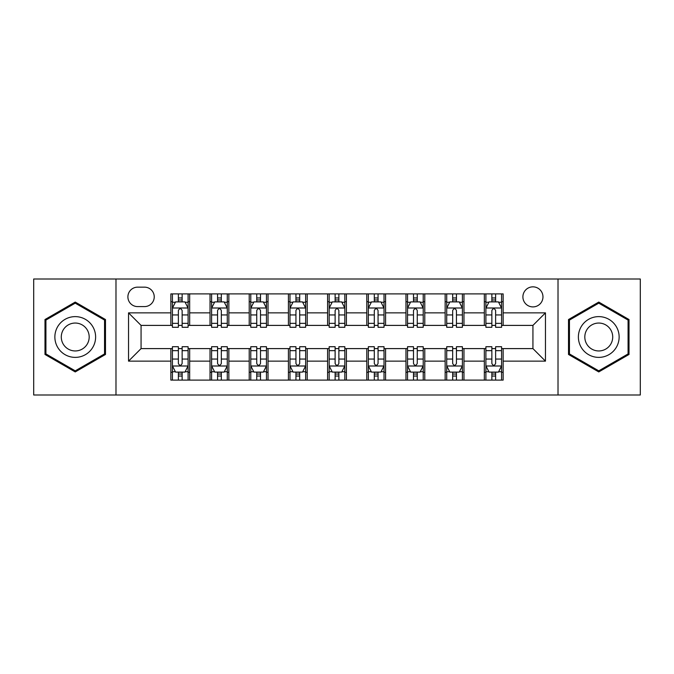 <?xml version="1.0" encoding="UTF-8"?>
<svg xmlns="http://www.w3.org/2000/svg" width="674" height="674" viewBox="0 0 674 674"><rect width="100%" height="100%" fill="white"/><g stroke="black" fill="none" stroke-linecap="round" stroke-linejoin="round"><path stroke-width="1.01" d="M532.932 286.846A10.034 10.034 0 0 0 522.898 296.872A10.034 10.034 0 0 0 532.932 306.906A10.034 10.034 0 0 0 542.966 296.872A10.034 10.034 0 0 0 532.932 286.846M558.013 394.998L640.3 394.998L640.3 279.002L558.013 279.002L558.013 394.998L115.987 394.998L115.987 279.002L33.7 279.002L33.7 394.998L115.987 394.998M137.622 306.594L144.514 306.594A9.714 9.714 0 0 0 154.236 296.872A9.714 9.714 0 0 0 144.514 287.158L137.622 287.158A9.714 9.714 0 0 0 127.9 296.872A9.714 9.714 0 0 0 137.622 306.594M558.013 279.002L115.987 279.002M170.851 361.138L128.532 361.138L128.532 312.862L170.851 312.862L170.851 325.399L141.068 325.399L141.068 348.601L170.851 348.601L170.851 380.102L503.149 380.102L503.149 348.601L532.932 348.601L532.932 325.399L503.149 325.399L503.149 312.862L545.468 312.862L545.468 361.138L503.149 361.138M503.149 312.862L503.149 293.898L170.851 293.898L170.851 312.862M484.336 293.898L484.336 325.399L485.903 325.399M491.86 325.399L495.626 325.399M501.582 325.399L503.149 325.399M484.336 325.399L462.398 325.399M445.152 293.898L445.152 325.399L446.719 325.399M452.675 325.399L456.441 325.399M445.152 325.399L423.213 325.399M405.967 293.898L405.967 325.399L407.534 325.399M413.491 325.399L417.257 325.399M405.967 325.399L384.02 325.399M366.782 293.898L366.782 325.399L368.349 325.399M374.306 325.399L378.063 325.399M366.782 325.399L344.835 325.399M327.598 293.898L327.598 325.399L329.165 325.399M335.121 325.399L338.879 325.399M327.598 325.399L305.651 325.399M288.413 293.898L288.413 325.399L289.98 325.399M295.937 325.399L299.694 325.399M288.413 325.399L266.466 325.399M249.22 293.898L249.22 325.399L250.787 325.399M256.743 325.399L260.509 325.399M249.22 325.399L227.281 325.399M210.035 293.898L210.035 325.399L211.602 325.399M217.559 325.399L221.325 325.399M210.035 325.399L188.097 325.399M170.851 325.399L172.418 325.399M178.374 325.399L182.14 325.399M170.851 348.601L172.418 348.601M178.374 348.601L182.14 348.601M188.097 348.601L189.664 348.601L189.664 380.102M211.602 348.601L189.664 348.601M217.559 348.601L221.325 348.601M227.281 348.601L228.848 348.601L228.848 380.102M250.787 348.601L228.848 348.601M256.743 348.601L260.509 348.601M266.466 348.601L268.033 348.601L268.033 380.102M289.98 348.601L268.033 348.601M295.937 348.601L299.694 348.601M305.651 348.601L307.218 348.601L307.218 380.102M329.165 348.601L307.218 348.601M335.121 348.601L338.879 348.601M344.835 348.601L346.402 348.601L346.402 380.102M368.349 348.601L346.402 348.601M374.306 348.601L378.063 348.601M384.02 348.601L385.587 348.601L385.587 380.102M407.534 348.601L385.587 348.601M413.491 348.601L417.257 348.601M423.213 348.601L424.78 348.601L424.78 380.102M446.719 348.601L424.78 348.601M452.675 348.601L456.441 348.601M462.398 348.601L463.965 348.601L463.965 380.102M485.903 348.601L463.965 348.601M491.86 348.601L495.626 348.601M501.582 348.601L503.149 348.601M189.664 293.898L189.664 325.399M170.851 301.733L172.418 301.733M178.374 301.733L182.14 301.733M188.097 301.733L189.664 301.733M170.851 372.267L172.418 372.267M178.374 372.267L182.14 372.267M188.097 372.267L189.664 372.267M210.035 348.601L210.035 380.102M228.848 293.898L228.848 325.399M210.035 301.733L211.602 301.733M217.559 301.733L221.325 301.733M227.281 301.733L228.848 301.733M210.035 372.267L211.602 372.267M217.559 372.267L221.325 372.267M227.281 372.267L228.848 372.267M249.22 348.601L249.22 380.102M249.22 372.267L250.787 372.267M256.743 372.267L260.509 372.267M266.466 372.267L268.033 372.267M268.033 293.898L268.033 325.399M249.22 301.733L250.787 301.733M256.743 301.733L260.509 301.733M266.466 301.733L268.033 301.733M288.413 348.601L288.413 380.102M288.413 372.267L289.98 372.267M295.937 372.267L299.694 372.267M305.651 372.267L307.218 372.267M307.218 293.898L307.218 325.399M288.413 301.733L289.98 301.733M295.937 301.733L299.694 301.733M305.651 301.733L307.218 301.733M327.598 348.601L327.598 380.102M327.598 372.267L329.165 372.267M335.121 372.267L338.879 372.267M344.835 372.267L346.402 372.267M346.402 293.898L346.402 325.399M327.598 301.733L329.165 301.733M335.121 301.733L338.879 301.733M344.835 301.733L346.402 301.733M366.782 348.601L366.782 380.102M366.782 372.267L368.349 372.267M374.306 372.267L378.063 372.267M384.02 372.267L385.587 372.267M385.587 293.898L385.587 325.399M366.782 301.733L368.349 301.733M374.306 301.733L378.063 301.733M384.02 301.733L385.587 301.733M405.967 348.601L405.967 380.102M405.967 372.267L407.534 372.267M413.491 372.267L417.257 372.267M423.213 372.267L424.78 372.267M424.78 293.898L424.78 325.399M405.967 301.733L407.534 301.733M413.491 301.733L417.257 301.733M423.213 301.733L424.78 301.733M445.152 348.601L445.152 380.102M445.152 372.267L446.719 372.267M452.675 372.267L456.441 372.267M462.398 372.267L463.965 372.267M463.965 293.898L463.965 325.399M445.152 301.733L446.719 301.733M452.675 301.733L456.441 301.733M462.398 301.733L463.965 301.733M484.336 348.601L484.336 380.102M484.336 372.267L485.903 372.267M491.86 372.267L495.626 372.267M501.582 372.267L503.149 372.267M484.336 301.733L485.903 301.733M491.86 301.733L495.626 301.733M501.582 301.733L503.149 301.733M141.068 325.399L128.532 312.862M141.068 348.601L128.532 361.138M545.468 312.862L532.932 325.399M545.468 361.138L532.932 348.601M75.235 371.93L105.489 354.465L105.489 319.535L75.235 302.07L44.989 319.535L44.989 354.465L75.235 371.93M629.011 319.535L598.765 302.07L568.511 319.535L568.511 354.465L598.765 371.93L629.011 354.465L629.011 319.535M182.14 297.967L178.374 297.967M188.097 323.352L182.14 323.352L182.14 327.286L188.097 327.286L188.097 308.161L184.954 301.893L175.552 301.893L172.418 308.161L172.418 327.286L178.374 327.286L178.374 323.352L172.418 323.352M172.418 308.161L172.418 293.898M188.097 308.161L188.097 293.898M178.374 301.893L178.374 293.898M182.14 293.898L182.14 301.893M182.14 323.352L182.14 310.512C180.885 308.094 179.629 308.094 178.374 310.512L178.374 323.352M178.374 376.033L182.14 376.033M172.418 350.649L178.374 350.649L178.374 346.714L172.418 346.714L172.418 365.839L175.552 372.107L184.954 372.107L188.097 365.839L188.097 346.714L182.14 346.714L182.14 350.649L188.097 350.649M188.097 365.839L188.097 380.102M172.418 365.839L172.418 380.102M182.14 372.107L182.14 380.102M178.374 380.102L178.374 372.107M178.374 350.649L178.374 363.488C179.629 365.906 180.885 365.906 182.14 363.488L182.14 350.649M221.325 297.967L217.559 297.967M227.281 323.352L221.325 323.352L221.325 327.286L227.281 327.286L227.281 308.161L224.147 301.893L214.736 301.893L211.602 308.161L211.602 327.286L217.559 327.286L217.559 323.352L211.602 323.352M211.602 308.161L211.602 293.898M227.281 308.161L227.281 293.898M217.559 301.893L217.559 293.898M221.325 293.898L221.325 301.893M221.325 323.352L221.325 310.512C220.069 308.094 218.814 308.094 217.559 310.512L217.559 323.352M260.509 297.967L256.743 297.967M266.466 323.352L260.509 323.352L260.509 327.286L266.466 327.286L266.466 308.161L263.332 301.893L253.929 301.893L250.787 308.161L250.787 327.286L256.743 327.286L256.743 323.352L250.787 323.352M250.787 308.161L250.787 293.898M266.466 308.161L266.466 293.898M256.743 301.893L256.743 293.898M260.509 293.898L260.509 301.893M260.509 323.352L260.509 310.512C259.254 308.094 257.999 308.094 256.743 310.512L256.743 323.352M299.694 297.967L295.937 297.967M305.651 323.352L299.694 323.352L299.694 327.286L305.651 327.286L305.651 308.161L302.516 301.893L293.114 301.893L289.98 308.161L289.98 327.286L295.937 327.286L295.937 323.352L289.98 323.352M289.98 308.161L289.98 293.898M305.651 308.161L305.651 293.898M295.937 301.893L295.937 293.898M299.694 293.898L299.694 301.893M299.694 323.352L299.694 310.512C298.439 308.094 297.192 308.094 295.937 310.512L295.937 323.352M217.559 376.033L221.325 376.033M211.602 350.649L217.559 350.649L217.559 346.714L211.602 346.714L211.602 365.839L214.736 372.107L224.147 372.107L227.281 365.839L227.281 346.714L221.325 346.714L221.325 350.649L227.281 350.649M227.281 365.839L227.281 380.102M211.602 365.839L211.602 380.102M221.325 372.107L221.325 380.102M217.559 380.102L217.559 372.107M217.559 350.649L217.559 363.488C218.814 365.906 220.069 365.906 221.325 363.488L221.325 350.649M256.743 376.033L260.509 376.033M250.787 350.649L256.743 350.649L256.743 346.714L250.787 346.714L250.787 365.839L253.929 372.107L263.332 372.107L266.466 365.839L266.466 346.714L260.509 346.714L260.509 350.649L266.466 350.649M266.466 365.839L266.466 380.102M250.787 365.839L250.787 380.102M260.509 372.107L260.509 380.102M256.743 380.102L256.743 372.107M256.743 350.649L256.743 363.488C257.999 365.906 259.254 365.906 260.509 363.488L260.509 350.649M295.937 376.033L299.694 376.033M289.98 350.649L295.937 350.649L295.937 346.714L289.98 346.714L289.98 365.839L293.114 372.107L302.516 372.107L305.651 365.839L305.651 346.714L299.694 346.714L299.694 350.649L305.651 350.649M305.651 365.839L305.651 380.102M289.98 365.839L289.98 380.102M299.694 372.107L299.694 380.102M295.937 380.102L295.937 372.107M295.937 350.649L295.937 363.488C297.183 365.906 298.439 365.906 299.694 363.488L299.694 350.649M338.879 297.967L335.121 297.967M344.835 323.352L338.879 323.352L338.879 327.286L344.835 327.286L344.835 308.161L341.701 301.893L332.299 301.893L329.165 308.161L329.165 327.286L335.121 327.286L335.121 323.352L329.165 323.352M329.165 308.161L329.165 293.898M344.835 308.161L344.835 293.898M335.121 301.893L335.121 293.898M338.879 293.898L338.879 301.893M338.879 323.352L338.879 310.512C337.632 308.094 336.377 308.094 335.121 310.512L335.121 323.352M335.121 376.033L338.879 376.033M329.165 350.649L335.121 350.649L335.121 346.714L329.165 346.714L329.165 365.839L332.299 372.107L341.701 372.107L344.835 365.839L344.835 346.714L338.879 346.714L338.879 350.649L344.835 350.649M344.835 365.839L344.835 380.102M329.165 365.839L329.165 380.102M338.879 372.107L338.879 380.102M335.121 380.102L335.121 372.107M335.121 350.649L335.121 363.488C336.368 365.906 337.623 365.906 338.879 363.488L338.879 350.649M92.886 326.814A20.38 20.38 0 0 0 65.049 319.35A20.38 20.38 0 0 0 57.593 347.186A20.38 20.38 0 0 0 85.43 354.65A20.38 20.38 0 0 0 92.886 326.814M87.317 330.024A13.952 13.952 0 0 0 68.259 324.919A13.952 13.952 0 0 0 63.154 343.976A13.952 13.952 0 0 0 82.211 349.081A13.952 13.952 0 0 0 87.317 330.024M75.235 370.843L45.925 353.926L45.925 320.074L75.235 303.157L104.546 320.074L104.546 353.926L75.235 370.843M598.765 357.38A20.38 20.38 0 0 0 619.136 337A20.38 20.38 0 0 0 598.765 316.62A20.38 20.38 0 0 0 578.385 337A20.38 20.38 0 0 0 598.765 357.38M598.765 350.952A13.952 13.952 0 0 0 612.717 337A13.952 13.952 0 0 0 598.765 323.048A13.952 13.952 0 0 0 584.813 337A13.952 13.952 0 0 0 598.765 350.952M569.454 320.074L598.765 303.157L628.075 320.074L628.075 353.926L598.765 370.843L569.454 353.926L569.454 320.074M378.063 297.967L374.306 297.967M384.02 323.352L378.063 323.352L378.063 327.286L384.02 327.286L384.02 308.161L380.886 301.893L371.484 301.893L368.349 308.161L368.349 327.286L374.306 327.286L374.306 323.352L368.349 323.352M368.349 308.161L368.349 293.898M384.02 308.161L384.02 293.898M374.306 301.893L374.306 293.898M378.063 293.898L378.063 301.893M378.063 323.352L378.063 310.512C376.817 308.094 375.561 308.094 374.306 310.512L374.306 323.352M374.306 376.033L378.063 376.033M368.349 350.649L374.306 350.649L374.306 346.714L368.349 346.714L368.349 365.839L371.484 372.107L380.886 372.107L384.02 365.839L384.02 346.714L378.063 346.714L378.063 350.649L384.02 350.649M384.02 365.839L384.02 380.102M368.349 365.839L368.349 380.102M378.063 372.107L378.063 380.102M374.306 380.102L374.306 372.107M374.306 350.649L374.306 363.488C375.561 365.906 376.808 365.906 378.063 363.488L378.063 350.649M417.257 297.967L413.491 297.967M423.213 323.352L417.257 323.352L417.257 327.286L423.213 327.286L423.213 308.161L420.071 301.893L410.668 301.893L407.534 308.161L407.534 327.286L413.491 327.286L413.491 323.352L407.534 323.352M407.534 308.161L407.534 293.898M423.213 308.161L423.213 293.898M413.491 301.893L413.491 293.898M417.257 293.898L417.257 301.893M417.257 323.352L417.257 310.512C416.001 308.094 414.746 308.094 413.491 310.512L413.491 323.352M413.491 376.033L417.257 376.033M407.534 350.649L413.491 350.649L413.491 346.714L407.534 346.714L407.534 365.839L410.668 372.107L420.071 372.107L423.213 365.839L423.213 346.714L417.257 346.714L417.257 350.649L423.213 350.649M423.213 365.839L423.213 380.102M407.534 365.839L407.534 380.102M417.257 372.107L417.257 380.102M413.491 380.102L413.491 372.107M413.491 350.649L413.491 363.488C414.746 365.906 416.001 365.906 417.257 363.488L417.257 350.649M456.441 297.967L452.675 297.967M462.398 323.352L456.441 323.352L456.441 327.286L462.398 327.286L462.398 308.161L459.264 301.893L449.853 301.893L446.719 308.161L446.719 327.286L452.675 327.286L452.675 323.352L446.719 323.352M446.719 308.161L446.719 293.898M462.398 308.161L462.398 293.898M452.675 301.893L452.675 293.898M456.441 293.898L456.441 301.893M456.441 323.352L456.441 310.512C455.186 308.094 453.931 308.094 452.675 310.512L452.675 323.352M452.675 376.033L456.441 376.033M446.719 350.649L452.675 350.649L452.675 346.714L446.719 346.714L446.719 365.839L449.853 372.107L459.264 372.107L462.398 365.839L462.398 346.714L456.441 346.714L456.441 350.649L462.398 350.649M462.398 365.839L462.398 380.102M446.719 365.839L446.719 380.102M456.441 372.107L456.441 380.102M452.675 380.102L452.675 372.107M452.675 350.649L452.675 363.488C453.931 365.906 455.186 365.906 456.441 363.488L456.441 350.649M495.626 297.967L491.86 297.967M501.582 323.352L495.626 323.352L495.626 327.286L501.582 327.286L501.582 308.161L498.448 301.893L489.046 301.893L485.903 308.161L485.903 327.286L491.86 327.286L491.86 323.352L485.903 323.352M485.903 308.161L485.903 293.898M501.582 308.161L501.582 293.898M491.86 301.893L491.86 293.898M495.626 293.898L495.626 301.893M495.626 323.352L495.626 310.512C494.371 308.094 493.115 308.094 491.86 310.512L491.86 323.352M491.86 376.033L495.626 376.033M485.903 350.649L491.86 350.649L491.86 346.714L485.903 346.714L485.903 365.839L489.046 372.107L498.448 372.107L501.582 365.839L501.582 346.714L495.626 346.714L495.626 350.649L501.582 350.649M501.582 365.839L501.582 380.102M485.903 365.839L485.903 380.102M495.626 372.107L495.626 380.102M491.86 380.102L491.86 372.107M491.86 350.649L491.86 363.488C493.115 365.906 494.371 365.906 495.626 363.488L495.626 350.649M210.035 361.138L189.664 361.138M210.035 312.862L189.664 312.862M249.22 312.862L228.848 312.862M249.22 361.138L228.848 361.138M288.413 312.862L268.033 312.862M288.413 361.138L268.033 361.138M327.598 312.862L307.218 312.862M327.598 361.138L307.218 361.138M366.782 312.862L346.402 312.862M366.782 361.138L346.402 361.138M405.967 312.862L385.587 312.862M405.967 361.138L385.587 361.138M445.152 312.862L424.78 312.862M445.152 361.138L424.78 361.138M484.336 312.862L463.965 312.862M484.336 361.138L463.965 361.138M188.012 308.001L172.493 308.001M172.418 302.264L175.366 302.264M185.148 302.264L188.097 302.264M178.374 314.952L172.418 314.952M188.097 314.952L182.14 314.952M182.14 299.964L178.374 299.964M172.493 365.999L188.012 365.999M188.097 371.736L185.148 371.736M175.366 371.736L172.418 371.736M182.14 359.048L188.097 359.048M172.418 359.048L178.374 359.048M178.374 374.036L182.14 374.036M227.197 308.001L211.687 308.001M211.602 302.264L214.551 302.264M224.332 302.264L227.281 302.264M217.559 314.952L211.602 314.952M227.281 314.952L221.325 314.952M221.325 299.964L217.559 299.964M266.39 308.001L250.871 308.001M250.787 302.264L253.736 302.264M263.517 302.264L266.466 302.264M256.743 314.952L250.787 314.952M266.466 314.952L260.509 314.952M260.509 299.964L256.743 299.964M305.575 308.001L290.056 308.001M289.98 302.264L292.92 302.264M302.702 302.264L305.651 302.264M295.937 314.952L289.98 314.952M305.651 314.952L299.694 314.952M299.694 299.964L295.937 299.964M211.687 365.999L227.197 365.999M227.281 371.736L224.332 371.736M214.551 371.736L211.602 371.736M221.325 359.048L227.281 359.048M211.602 359.048L217.559 359.048M217.559 374.036L221.325 374.036M250.871 365.999L266.39 365.999M266.466 371.736L263.517 371.736M253.736 371.736L250.787 371.736M260.509 359.048L266.466 359.048M250.787 359.048L256.743 359.048M256.743 374.036L260.509 374.036M290.056 365.999L305.575 365.999M305.651 371.736L302.702 371.736M292.92 371.736L289.98 371.736M299.694 359.048L305.651 359.048M289.98 359.048L295.937 359.048M295.937 374.036L299.694 374.036M344.759 308.001L329.241 308.001M329.165 302.264L332.113 302.264M341.887 302.264L344.835 302.264M335.121 314.952L329.165 314.952M344.835 314.952L338.879 314.952M338.879 299.964L335.121 299.964M329.241 365.999L344.759 365.999M344.835 371.736L341.887 371.736M332.113 371.736L329.165 371.736M338.879 359.048L344.835 359.048M329.165 359.048L335.121 359.048M335.121 374.036L338.879 374.036M383.944 308.001L368.425 308.001M368.349 302.264L371.298 302.264M381.08 302.264L384.02 302.264M374.306 314.952L368.349 314.952M384.02 314.952L378.063 314.952M378.063 299.964L374.306 299.964M368.425 365.999L383.944 365.999M384.02 371.736L381.08 371.736M371.298 371.736L368.349 371.736M378.063 359.048L384.02 359.048M368.349 359.048L374.306 359.048M374.306 374.036L378.063 374.036M423.129 308.001L407.61 308.001M407.534 302.264L410.483 302.264M420.264 302.264L423.213 302.264M413.491 314.952L407.534 314.952M423.213 314.952L417.257 314.952M417.257 299.964L413.491 299.964M407.61 365.999L423.129 365.999M423.213 371.736L420.264 371.736M410.483 371.736L407.534 371.736M417.257 359.048L423.213 359.048M407.534 359.048L413.491 359.048M413.491 374.036L417.257 374.036M462.313 308.001L446.803 308.001M446.719 302.264L449.668 302.264M459.449 302.264L462.398 302.264M452.675 314.952L446.719 314.952M462.398 314.952L456.441 314.952M456.441 299.964L452.675 299.964M446.803 365.999L462.313 365.999M462.398 371.736L459.449 371.736M449.668 371.736L446.719 371.736M456.441 359.048L462.398 359.048M446.719 359.048L452.675 359.048M452.675 374.036L456.441 374.036M501.507 308.001L485.988 308.001M485.903 302.264L488.852 302.264M498.634 302.264L501.582 302.264M491.86 314.952L485.903 314.952M501.582 314.952L495.626 314.952M495.626 299.964L491.86 299.964M485.988 365.999L501.507 365.999M501.582 371.736L498.634 371.736M488.852 371.736L485.903 371.736M495.626 359.048L501.582 359.048M485.903 359.048L491.86 359.048M491.86 374.036L495.626 374.036"/></g></svg>
